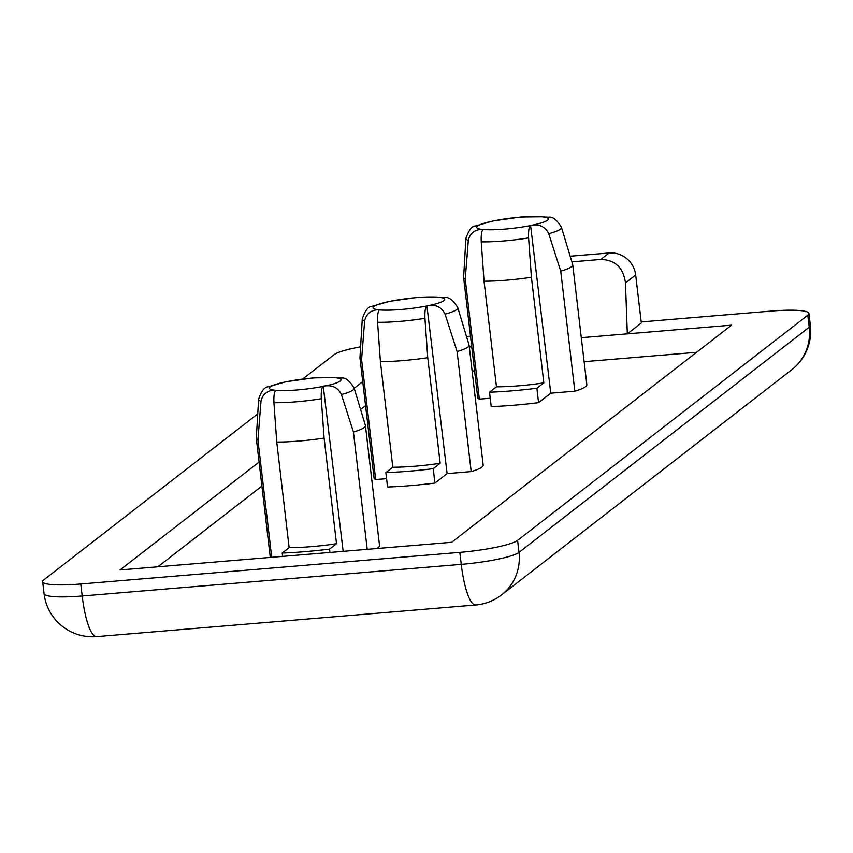<?xml version="1.0" encoding="UTF-8"?>
<svg xmlns="http://www.w3.org/2000/svg" width="853" height="853" viewBox="0 0 853 853"><rect width="100%" height="100%" fill="white"/><g stroke="black" fill="none" stroke-linecap="round" stroke-linejoin="round"><path stroke-width="1.28" d="M530.587 225.533C528.999 226.674 528.338 230.8 528.593 237.902L531.419 277.257A54.933 7.837 173.3 0 1 506.511 280.179A54.933 7.837 173.3 0 1 484.056 281.213L496.467 386.814L489.526 392.199L491.221 406.593A85.449 12.187 -6.7 0 0 514.135 405.207A85.449 12.187 -6.7 0 0 538.584 402.648L550.782 393.18L574.837 391.175A54.933 7.837 -6.7 0 0 586.832 384.724L572.736 264.729A54.933 7.837 173.3 0 1 560.741 271.169L548.735 233.711C545.568 227.229 540.365 224.328 533.136 225A36.082 5.15 -6.7 0 0 543.5 216.961L541.868 216.779A36.082 5.15 -6.7 0 0 520.191 217.195A36.082 5.15 -6.7 0 0 494.516 220.724L491.946 221.258A36.082 5.15 -6.7 0 0 481.572 229.308L483.224 229.489A36.082 5.15 -6.7 0 0 504.88 229.073A36.082 5.15 -6.7 0 0 530.587 225.533L550.782 393.18M489.526 392.199A85.449 12.187 -6.7 0 0 512.44 390.802A85.449 12.187 -6.7 0 0 536.889 388.243L538.584 402.648M276.745 442.057L273.92 402.691C273.653 395.6 274.325 391.484 275.914 390.322A36.082 5.15 -6.7 0 0 297.558 389.917A36.082 5.15 -6.7 0 0 323.276 386.366C321.688 387.518 321.016 391.644 321.282 398.735L324.108 438.101A54.933 7.837 173.3 0 1 299.2 441.022A54.933 7.837 173.3 0 1 276.745 442.057L289.146 547.658L282.215 553.032A85.449 12.187 -6.7 0 0 305.129 551.646A85.449 12.187 -6.7 0 0 329.578 549.087L329.972 552.435M426.926 305.95C425.338 307.101 424.677 311.217 424.933 318.318L427.758 357.684A54.933 7.837 173.3 0 1 402.861 360.595A54.933 7.837 173.3 0 1 380.406 361.629L392.806 467.231L385.876 472.615L387.561 487.02A85.449 12.187 -6.7 0 0 410.474 485.624A85.449 12.187 -6.7 0 0 434.923 483.065L447.121 473.596L471.187 471.592A54.933 7.837 -6.7 0 0 483.171 465.141L469.075 345.145A54.933 7.837 173.3 0 1 457.091 351.585L445.074 314.139C441.907 307.645 436.704 304.745 429.475 305.427A36.082 5.15 -6.7 0 0 439.839 297.377L438.207 297.196A36.082 5.15 -6.7 0 0 416.541 297.612A36.082 5.15 -6.7 0 0 390.855 301.152L388.286 301.685A36.082 5.15 -6.7 0 0 377.922 309.724L379.574 309.906A36.082 5.15 -6.7 0 0 401.219 309.49A36.082 5.15 -6.7 0 0 426.926 305.95L447.121 473.596M385.876 472.615A85.449 12.187 -6.7 0 0 408.779 471.229A85.449 12.187 -6.7 0 0 433.228 468.66L434.923 483.065M390.855 301.152L416.936 297.441L438.207 297.196M287.205 381.568L313.275 377.868L334.557 377.623A36.082 5.15 -6.7 0 0 312.88 378.028A36.082 5.15 -6.7 0 0 287.205 381.568L284.625 382.101A36.082 5.15 -6.7 0 0 274.261 390.141L275.914 390.322M494.516 220.724L520.586 217.025L541.868 216.779M496.467 386.814A54.933 7.837 -6.7 0 0 518.923 385.78A54.933 7.837 -6.7 0 0 543.83 382.858L531.419 277.257M289.146 547.658A54.933 7.837 -6.7 0 0 311.601 546.624A54.933 7.837 -6.7 0 0 336.509 543.702L324.108 438.101M392.806 467.231A54.933 7.837 -6.7 0 0 415.262 466.196A54.933 7.837 -6.7 0 0 440.169 463.286L427.758 357.684M380.406 361.629L377.58 322.274C377.314 315.183 377.975 311.068 379.574 309.906M484.056 281.213L481.231 241.847C480.975 234.767 481.636 230.641 483.224 229.489M696.57 352.31L584.124 361.683M474.577 370.831L472.114 371.034M365.564 405.644L360.584 409.504M261.903 486.061L157.837 566.797M377.922 309.724C370.682 310.247 366.257 313.957 364.647 320.845L361.587 359.561A54.933 7.837 173.3 0 1 359.955 357.961L374.062 477.957A54.933 7.837 -6.7 0 0 375.683 479.557L386.58 478.65M376.663 548.543A54.933 7.837 -6.7 0 0 379.51 545.568L365.415 425.562A54.933 7.837 173.3 0 1 353.43 432.013L341.424 394.555C338.246 388.072 333.054 385.161 325.814 385.844A36.082 5.15 -6.7 0 0 336.178 377.804L334.557 377.623M481.572 229.308C474.343 229.83 469.918 233.53 468.297 240.429L465.237 279.134A54.933 7.837 173.3 0 1 463.616 277.545L477.712 397.541A54.933 7.837 -6.7 0 0 479.343 399.14L490.24 398.234M257.745 413.897L43.759 579.901A48.834 6.963 -6.7 0 0 42.65 581.65A48.834 6.963 -6.7 0 0 80.779 583.996L459.842 552.371A48.834 6.963 -6.7 0 0 517.59 540.375L807.823 315.205A48.834 6.963 -6.7 0 0 808.943 313.456A48.834 6.963 -6.7 0 0 770.813 311.11L641.2 321.922M470.504 336.167L466.484 336.498M360.606 346.83A48.834 6.963 -6.7 0 0 334.003 354.731L302.772 378.956M471.752 346.83L469.299 347.032M571.883 261.85L600.843 259.429L609.17 252.968A24.417 23.521 52.2 0 1 635.688 274.986L641.328 322.988L627.328 333.843L581.309 337.692M259.088 462.07L120.017 569.953L451.695 542.284L731.575 325.153L627.328 333.843L625.462 282.919C623.394 267.693 615.184 259.856 600.843 259.429M362.738 381.643L354.176 388.286M364.647 320.845A48.099 6.856 173.3 0 1 362.269 318.905C365.031 310.609 368.251 306.43 371.94 306.355L388.286 301.685M361.587 359.561L375.683 479.557M359.955 357.961A54.933 7.837 173.3 0 1 359.955 357.759L362.269 318.905M433.228 468.66L440.169 463.286M427.385 305.598L429.475 305.427M457.091 351.585L471.187 471.592M445.074 314.139A48.099 6.856 173.3 0 0 457.784 307.688L469.033 344.943A54.933 7.837 173.3 0 1 469.075 345.145M439.839 297.377L445.053 297.633C449.051 296.929 453.295 300.277 457.784 307.688M274.261 390.141C267.021 390.663 262.596 394.374 260.986 401.262A48.099 6.856 173.3 0 1 258.608 399.321C261.37 391.037 264.59 386.846 268.279 386.772L284.625 382.101M260.986 401.262L257.926 439.977L271.712 557.297M257.926 439.977A54.933 7.837 173.3 0 1 256.305 438.378A54.933 7.837 173.3 0 1 256.295 438.186L258.608 399.321M282.215 553.032L282.61 556.391M329.578 549.087L336.509 543.702M323.276 386.366L343.151 551.337M323.735 386.014L325.814 385.844M353.43 432.013L367.206 549.332M341.424 394.555A48.099 6.856 173.3 0 0 354.123 388.104L365.383 425.37A54.933 7.837 173.3 0 1 365.415 425.562M336.178 377.804L341.392 378.05C345.39 377.346 349.634 380.694 354.123 388.104M468.297 240.429A48.099 6.856 173.3 0 1 465.919 238.488C468.681 230.193 471.912 226.013 475.59 225.938L491.946 221.258M465.237 279.134L479.343 399.14M463.616 277.545A54.933 7.837 173.3 0 1 463.616 277.342L465.919 238.488M536.889 388.243L543.83 382.858M531.046 225.181L533.136 225M560.741 271.169L574.837 391.175M548.735 233.711A48.099 6.856 173.3 0 0 561.434 227.261L572.694 264.526A54.933 7.837 173.3 0 1 572.736 264.729M543.5 216.961L548.703 217.216C552.701 216.502 556.945 219.861 561.434 227.261M609.17 252.968L570.188 256.22M424.933 318.318A48.099 6.856 173.3 0 1 399.833 321.389A48.099 6.856 173.3 0 1 377.58 322.274M321.282 398.735A48.099 6.856 173.3 0 1 296.172 401.806A48.099 6.856 173.3 0 1 273.92 402.691M528.593 237.902A48.099 6.856 173.3 0 1 503.494 240.972A48.099 6.856 173.3 0 1 481.231 241.847M80.779 583.996L82.187 595.991L461.249 564.366L459.842 552.371M517.59 540.375L518.997 552.381L809.241 327.2L807.823 315.205M635.688 274.986L625.462 282.919M501.543 594.914A48.834 48.834 0 0 1 475.675 604.99A48.834 11.121 -94.8 0 1 461.249 564.366A48.834 6.963 -6.7 0 0 518.997 552.381A48.834 47.032 52.2 0 1 501.543 594.914L791.787 369.733A48.834 47.032 52.2 0 0 809.241 327.2A48.834 6.963 -6.7 0 0 810.35 325.451L808.943 313.456M42.65 581.65L44.057 593.645A48.834 6.963 -6.7 0 0 82.187 595.991A48.834 11.121 -94.8 0 0 96.613 636.615L475.675 604.99M270.284 557.414L256.305 438.378M44.057 593.645A48.834 48.834 0 0 0 96.613 636.615M791.787 369.733A48.834 48.834 0 0 0 810.35 325.451"/></g></svg>
